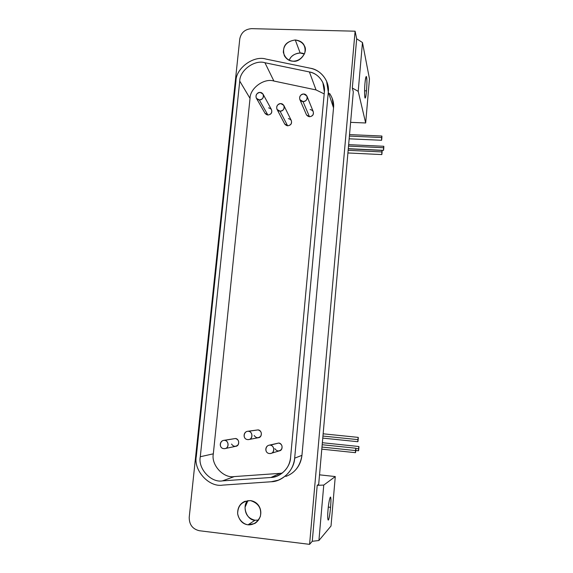 <?xml version="1.0" encoding="UTF-8"?>
<svg xmlns="http://www.w3.org/2000/svg" width="573" height="573" viewBox="0 0 573 573"><rect width="100%" height="100%" fill="white"/><g stroke="black" fill="none" stroke-linecap="round" stroke-linejoin="round"><path stroke-width="0.86" d="M268.608 107.874C271.588 108.648 272.454 110.474 271.215 113.361C268.902 115.545 266.81 115.467 264.934 113.125L267.892 115.023L259.311 99.895L256.46 98.348C255.3 95.175 256.503 93.191 260.078 92.389C255.501 92.217 254.211 99.752 259.311 99.895C264.411 100.146 264.654 92.561 260.078 92.389L262.971 94.001C264.139 97.346 262.921 99.308 259.311 99.895L267.892 115.023C271.323 114.478 272.483 112.609 271.366 109.414L262.971 94.001M224.623 440.358C219.853 439.849 218.456 448.136 223.785 448.645C229.1 449.275 229.401 440.859 224.623 440.358C228.956 440.551 229.408 448.337 224.831 448.616L223.778 448.645C219.087 448.301 219.165 441.088 223.714 440.372L235.41 438.51L224.623 440.358M224.831 448.616L235.618 446.338C239.972 446.073 239.521 438.696 235.41 438.51L223.714 440.372M288.334 118.611C291.342 119.392 292.223 121.24 290.984 124.14C288.642 126.339 286.529 126.253 284.638 123.868L287.632 125.809L280.039 111.162L277.096 109.493C276.021 106.313 277.246 104.343 280.784 103.598C276.165 103.412 274.89 111.004 280.039 111.162C285.189 111.42 285.404 103.777 280.784 103.598L283.778 105.325C284.867 108.662 283.621 110.603 280.039 111.162L287.632 125.809C291.034 125.286 292.223 123.439 291.184 120.266L283.778 105.325M248.453 431.283C243.64 430.781 242.264 439.083 247.636 439.584C252.994 440.207 253.266 431.777 248.453 431.283C252.851 431.483 253.287 439.355 248.596 439.57L247.629 439.584C242.823 439.247 243.016 431.863 247.636 431.283L258.029 429.9L248.453 431.283M248.926 439.505L258.179 437.751C262.627 437.557 262.205 430.094 258.029 429.9L247.636 431.283M299.908 99.688L306.512 114.929L309.47 116.742L303.01 101.571L299.901 99.681C299.056 96.529 300.331 94.638 303.733 94.001C299.085 93.829 297.824 101.428 303.01 101.571C308.195 101.822 308.389 94.173 303.733 94.001L306.884 95.963C307.773 99.201 306.483 101.07 303.01 101.571L309.47 116.742C312.772 116.269 314.004 114.493 313.152 111.406L306.884 95.963M270.22 445.157C265.356 444.641 263.995 453.014 269.417 453.53C274.839 454.167 275.083 445.672 270.22 445.157C274.51 445.321 275.169 452.971 270.735 453.451L269.417 453.53C264.79 453.157 264.576 446.217 269.074 445.207L278.707 443.044L270.22 445.157M271.179 453.315L279.209 450.901C283.42 450.442 282.776 443.201 278.707 443.044L269.074 445.207M285.848 476.421C294.809 473.097 300.173 466.071 301.95 455.342L294.665 458.164C293.469 468.377 288.033 475.712 278.356 480.167L271.222 481.75L222.725 485.116C209.038 487.63 193.309 470.297 196.317 456.301L235.954 80.972C235.883 68.201 253.775 55.123 265.972 59.076L310.43 68.251C317.729 69.784 323.122 74.125 326.624 81.28L328.293 92.103L333.529 107.86L332.268 98.391M258.595 520.076L255.071 520.234L248.023 524.825L254.756 523.507C264.826 516.946 261.617 502.063 250.387 500.58L244.735 501.404C239.872 503.674 237.509 507.8 237.652 513.773C239.192 520.413 242.651 524.094 248.023 524.825L255.071 520.234C246.655 520.621 241.598 505.365 247.951 500.566L245.065 507.248C245.094 514.339 248.431 518.665 255.071 520.234L258.595 520.076M295.281 39.967L300.18 53.017L304.406 54.034C299.923 51.14 290.812 54.557 289.265 60.337C290.769 56.018 294.407 53.576 300.18 53.017L295.281 39.967C285.519 41.471 281.873 46.742 284.358 55.774C286.672 59.391 289.623 61.204 293.211 61.204C300.152 62.579 308.281 51.742 304.413 45.89C303.081 42.545 300.03 40.568 295.281 39.967M330.578 507.349L328.308 507.084L330.578 507.349C331.065 500.695 331.008 497.321 330.428 497.228C329.504 498.546 328.701 502.779 328.028 509.927C327.541 515.664 327.591 519.052 328.179 520.083C328.974 519.596 329.776 515.349 330.578 507.349M381.618 137.534C381.31 145.621 382.435 132.155 381.618 137.534L349.401 136.095L381.618 137.534L381.869 136.037L381.604 140.278L381.618 137.534M355.489 450.571C355.281 457.691 356.506 442.965 355.489 450.571L321.976 447.062L355.489 450.571L355.869 448.236L355.489 450.571M381.84 151.924C381.532 159.81 382.642 146.552 381.84 151.924L348.148 150.327L381.84 151.924L382.084 150.427L381.826 154.581L381.84 151.924M357.881 439.634C357.667 446.646 358.863 432.264 357.881 439.634L322.943 436.053L357.881 439.634L358.247 437.385L357.881 439.634M383.552 147.734C383.244 155.469 384.325 142.491 383.552 147.734L348.52 146.101L383.552 147.734L383.788 146.273L383.53 150.348L383.552 147.734M358.548 448.752C358.333 455.599 359.507 441.461 358.548 448.752L355.933 448.48L358.548 448.752L358.906 446.517L358.548 448.752M353.297 91.888L318.695 484.285L317.213 485.324L312.264 541.292L318.91 540.518L331.022 526.014L335.277 476.564L331.022 526.014L318.91 540.518L323.759 485.08L318.91 540.518L312.264 541.292L317.213 485.324L323.759 485.08L317.213 485.324L318.695 484.285L353.297 91.888L352.323 88.027L358.204 91.336L365.674 122.98L369.47 78.859L362.473 42.531L358.204 91.336L362.473 42.531L356.678 38.806L352.323 88.027L353.297 91.888M366.512 90.856L364.578 90.792L366.512 90.856C367.092 82.498 367.021 77.692 366.297 76.438C365.753 76.968 365.309 79.303 364.958 83.436C364.392 88.808 364.471 98.577 365.166 97.89C365.574 98.083 366.018 95.734 366.512 90.856M364.958 83.436C365.839 75.636 366.476 74.619 366.878 80.378C367.15 85.112 366.075 97.589 365.381 97.718C364.6 100.239 364.278 89.861 364.958 83.436M350.612 122.35L365.674 122.98L358.204 91.336L352.323 88.027L356.678 38.806L355.102 31.193L309.578 544.35L312.264 541.292L309.578 544.35L199.318 530.72C192.549 529.08 189.183 524.603 189.219 517.283L239.786 38.842C241.14 32.568 245.072 29.166 251.583 28.65L355.102 31.193L356.678 38.806L362.473 42.531L369.47 78.859L365.674 122.98L350.612 122.35M319.526 474.831L335.277 476.564L323.759 485.08L335.277 476.564L319.526 474.831M328.028 509.927C328.551 502.335 330.578 493.919 330.8 498.224C331.359 500.157 330.148 514.196 329.11 517.77C328.028 523.421 327.212 517.806 328.028 509.927M199.318 530.72L309.578 544.35L355.102 31.193L251.583 28.65C245.072 29.166 241.14 32.568 239.786 38.842L189.219 517.283C189.183 524.603 192.549 529.08 199.318 530.72M329.647 93.506C332.813 98.384 334.109 103.169 333.529 107.86L301.95 455.342C301.083 462.776 297.824 468.671 292.18 473.04M293.211 61.204C288.248 60.774 284.96 57.816 283.341 52.336C283.434 45.231 287.417 41.106 295.281 39.967C302.909 41.521 306.075 45.847 304.793 52.952C302.1 58.331 298.239 61.082 293.211 61.204M248.023 524.825C243.453 524.166 238.633 519.847 237.645 513.702C237.802 505.536 242.05 501.167 250.387 500.58C258.452 503.08 261.782 508.351 260.364 516.409C257.463 522.347 253.352 525.147 248.023 524.825M301.95 455.342L333.529 107.86L328.293 92.103L294.665 458.164L301.95 455.342M294.665 458.164L328.293 92.103C329.905 81.645 320.93 69.763 310.43 68.251L265.972 59.076C253.775 55.123 235.883 68.201 235.954 80.972L196.317 456.301C193.309 470.297 209.038 487.63 222.725 485.116L271.222 481.75C282.532 481.685 294.293 469.86 294.665 458.164M324.368 91.959L290.554 457.72C290.232 467.525 280.39 477.431 270.907 477.488L222.453 480.883C210.986 483.01 197.764 468.485 200.285 456.738L239.743 81.101C239.672 70.379 254.699 59.406 264.941 62.736L309.406 71.947C318.208 73.222 325.722 83.2 324.368 91.959L322.886 82.684C319.927 76.796 315.437 73.215 309.406 71.947L316.038 89.925L324.189 93.915L316.038 89.925L309.406 71.947L264.941 62.736L273.887 81.037L316.038 89.925L273.887 81.037L264.941 62.736C254.699 59.406 239.672 70.379 239.743 81.101L250.029 98.398C249.943 88.213 264.182 77.842 273.887 81.037C264.182 77.842 249.943 88.213 250.029 98.398L239.743 81.101L200.285 456.738L213.321 453.816L250.029 98.398L213.321 453.816L200.285 456.738C197.764 468.485 210.986 483.01 222.453 480.883L234.328 476.578C223.491 478.591 210.964 464.904 213.321 453.816C210.964 464.904 223.491 478.591 234.328 476.578L222.453 480.883L270.907 477.488L280.111 473.348L234.328 476.578L280.111 473.348L270.907 477.488L276.465 476.321C284.802 472.675 289.501 466.479 290.554 457.72L324.368 91.959M282.317 473.062L280.111 473.348L282.317 473.062M276.222 443.667L278.707 443.044C281.866 444.104 282.79 446.202 281.479 449.347C279.015 451.631 276.795 451.395 274.818 448.638M310.151 109.529C313.187 110.31 314.083 112.158 312.844 115.066C310.494 117.272 308.36 117.186 306.448 114.808M256.246 430.158L258.029 429.9C261.152 430.946 262.062 433.03 260.751 436.146C258.308 438.417 256.11 438.195 254.154 435.459M233.455 438.846L235.41 438.51C238.511 439.555 239.407 441.64 238.096 444.748C235.661 447.019 233.476 446.782 231.549 444.054M256.46 98.348L265.177 113.54M277.096 109.493L284.824 124.219M304.893 47.237L304.413 45.89M381.604 140.278L349.158 138.816M349.53 134.605L381.869 136.037M355.475 452.684L321.79 449.146M322.184 444.727L355.869 448.236M381.826 154.581L347.911 152.962M348.277 148.837L382.084 150.427M357.86 441.719L322.764 438.109M323.143 433.804L358.24 437.385M383.53 150.348L348.291 148.686M348.649 144.647L383.788 146.273M358.526 450.779L355.847 450.5M322.355 442.721L358.899 446.517M323.91 85.699L322.886 82.684M279.638 474.859L276.465 476.321"/></g></svg>
